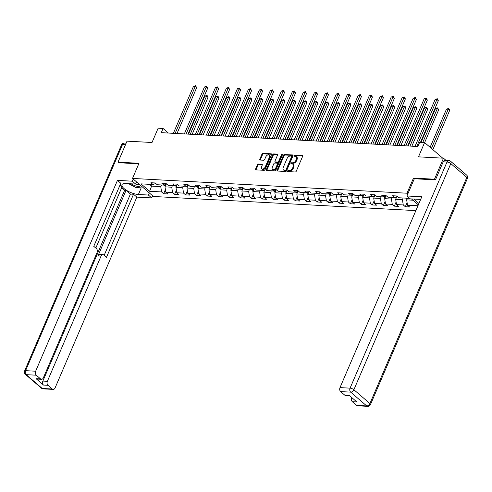 <?xml version="1.0" encoding="UTF-8"?>
<svg xmlns="http://www.w3.org/2000/svg" width="492" height="492" viewBox="0 0 492 492"><rect width="100%" height="100%" fill="white"/><g stroke="black" fill="none" stroke-linecap="round" stroke-linejoin="round"><path stroke-width="0.74" d="M287.642 170.982A0.67 0.43 -49.2 0 0 287.882 171.591L295.225 171.985A0.953 0.609 -49.2 0 0 296.27 171.198L302.635 156.345A0.953 0.609 -49.2 0 0 302.568 155.583A0.953 0.609 -49.2 0 0 302.297 155.478L294.954 155.085A0.67 0.43 -49.2 0 0 294.456 156.241L295.409 156.29A3.057 1.956 -49.2 0 1 296.27 156.616A3.057 1.956 -49.2 0 1 296.485 159.051L295.956 160.287A3.057 1.956 -49.2 0 1 292.611 162.809L291.664 162.76A0.67 0.43 -49.2 0 0 291.166 163.916L292.119 163.965A3.057 1.956 -49.2 0 1 292.98 164.291A3.057 1.956 -49.2 0 1 293.201 166.727L292.666 167.963A3.057 1.956 -49.2 0 1 289.327 170.484L288.373 170.435A0.67 0.43 -49.2 0 0 287.642 170.982M292.98 164.291L293.546 164.777A3.057 1.956 -49.2 0 1 293.767 167.212L293.232 168.448A3.057 1.956 -49.2 0 1 289.893 170.97L288.939 170.921A0.67 0.43 -49.2 0 0 288.164 171.603M302.721 155.958L295.52 155.57A0.67 0.43 -49.2 0 0 294.745 156.253M296.27 156.616L296.836 157.108A3.057 1.956 -49.2 0 1 297.051 159.537L296.522 160.779A3.057 1.956 -49.2 0 1 293.183 163.301L292.23 163.246A0.67 0.43 -49.2 0 0 291.455 163.928M258.423 164.051A0.953 0.609 -49.2 0 0 257.377 164.838L255.588 169.002A0.953 0.609 -49.2 0 0 255.655 169.765A0.953 0.609 -49.2 0 0 255.926 169.869L264.081 170.306A0.953 0.609 -49.2 0 0 265.127 169.519L271.498 154.666A0.953 0.609 -49.2 0 0 271.424 153.904A0.953 0.609 -49.2 0 0 271.16 153.805L262.999 153.363A0.953 0.609 -49.2 0 0 261.959 154.15L259.801 159.187A0.953 0.609 -49.2 0 0 259.868 159.943A0.953 0.609 -49.2 0 0 260.139 160.048L263.626 160.238A0.953 0.609 -49.2 0 0 264.671 159.445L265.742 156.954A2.552 1.636 -49.2 0 1 269.259 155.115A2.552 1.636 -49.2 0 1 269.438 157.151L265.25 166.929A2.552 1.636 -49.2 0 1 261.732 168.762A2.552 1.636 -49.2 0 1 261.553 166.733L262.248 165.103A0.953 0.609 -49.2 0 0 262.181 164.34A0.953 0.609 -49.2 0 0 261.91 164.236L258.423 164.051L258.989 164.537A0.953 0.609 -49.2 0 0 257.943 165.324L256.154 169.494A0.953 0.609 -49.2 0 0 256.074 169.875M435.236 179.875L434.473 179.211L443.483 158.196L418.483 156.85L424.608 142.557L419.676 142.293L417.88 146.499L161.271 132.674L163.073 128.467L158.141 128.203L152.016 142.495L127.016 141.149L118.012 162.163L118.775 162.827M434.473 179.211L413.489 178.086L407.001 193.215L132.508 178.43L138.996 163.295L118.012 162.163M277.088 170.164A0.953 0.609 -49.2 0 0 277.156 170.921A0.953 0.609 -49.2 0 0 277.427 171.025L285.581 171.462A0.953 0.609 -49.2 0 0 286.627 170.675L292.992 155.823A0.953 0.609 -49.2 0 0 292.925 155.06A0.953 0.609 -49.2 0 0 292.654 154.962L284.499 154.519A0.953 0.609 -49.2 0 0 283.453 155.312L277.088 170.164L277.654 170.65A0.953 0.609 -49.2 0 0 277.568 171.032M274.831 170.884L266.676 170.447A0.953 0.609 -49.2 0 1 266.406 170.343A0.953 0.609 -49.2 0 1 266.338 169.586L272.703 154.728A0.953 0.609 -49.2 0 1 273.749 153.941L277.242 154.131A0.953 0.609 -49.2 0 1 277.513 154.23A0.953 0.609 -49.2 0 1 277.58 154.992L274.997 161.019A0.953 0.609 -49.2 0 0 275.065 161.776A0.953 0.609 -49.2 0 0 275.335 161.88L277.648 162.003A0.953 0.609 -49.2 0 0 278.693 161.216L281.381 154.943A0.67 0.43 -49.2 0 1 282.346 154.998L275.877 170.097A0.953 0.609 -49.2 0 1 274.831 170.884M443.483 158.196L446.053 160.41M415.863 210.613L153.455 196.48L132.508 178.43M407.001 193.215L407.819 193.922M413.772 199.045L418.92 203.485M165.41 189.598L163.645 193.713L167.87 193.94L165.804 192.157L172.563 192.526L174.629 194.303L178.854 194.531L176.788 192.753L183.553 193.116L185.619 194.893L189.844 195.121L187.778 193.344L194.537 193.707L196.603 195.49L200.828 195.718L198.762 193.934L205.521 194.297L207.587 196.08L211.812 196.308L209.746 194.525L216.505 194.893L218.571 196.671L222.796 196.898L220.73 195.121L227.495 195.484L229.561 197.261L233.786 197.489L231.72 195.711L238.479 196.074L240.545 197.858L244.77 198.085L242.704 196.302L249.462 196.665L251.529 198.448L255.754 198.676L253.688 196.892L260.446 197.255L262.513 199.039L266.738 199.266L264.671 197.483L271.436 197.852L273.503 199.629L277.728 199.857L275.661 198.079L282.42 198.442L284.487 200.219L288.712 200.447L286.645 198.67L293.404 199.032L295.471 200.816L299.696 201.043L297.629 199.26L304.388 199.623L306.454 201.406L310.68 201.634L308.613 199.85L315.378 200.219L317.445 201.997L321.67 202.224L319.603 200.447L326.362 200.81L328.428 202.587L332.654 202.815L330.587 201.037L337.346 201.4L339.412 203.184L343.637 203.411L341.571 201.628L348.33 201.991L350.396 203.774L354.621 204.002L352.555 202.218L359.32 202.587L361.386 204.364L365.611 204.592L363.545 202.815L370.304 203.178L372.37 204.955L376.595 205.182L374.529 203.405L381.288 203.768L383.354 205.551L387.579 205.779L385.513 203.995L392.272 204.358L394.338 206.142L398.563 206.369L396.497 204.586L403.256 204.949L405.322 206.732L409.547 206.96L407.487 205.176L417.954 205.742M163.645 193.713L161.579 191.929L149.611 191.29L141.001 183.873L152.975 184.518L150.909 182.735L155.134 182.963L157.2 184.746L163.959 185.109L161.893 183.325L166.118 183.553L168.184 185.336L174.943 185.699L172.883 183.922L177.108 184.149L179.168 185.927L185.933 186.29L183.867 184.512L188.092 184.74L190.158 186.517L196.917 186.886L194.85 185.103L199.075 185.33L201.142 187.114L207.901 187.477L205.834 185.693L210.059 185.921L212.126 187.704L218.885 188.067L216.818 186.283L221.043 186.511L223.11 188.295L229.875 188.657L227.808 186.88L232.033 187.108L234.1 188.885L240.859 189.248L238.792 187.47L243.017 187.698L245.084 189.475L251.843 189.844L249.776 188.061L254.001 188.288L256.068 190.072L262.826 190.435L260.76 188.651L264.985 188.879L267.051 190.662L273.816 191.025L271.75 189.248L275.975 189.475L278.041 191.253L284.8 191.616L282.734 189.838L286.959 190.066L289.025 191.843L295.784 192.212L293.718 190.429L297.943 190.656L300.009 192.44L306.768 192.803L304.702 191.019L308.927 191.247L310.993 193.03L317.758 193.393L315.692 191.609L319.917 191.837L321.983 193.62L328.742 193.983L326.676 192.206L330.901 192.433L332.967 194.211L339.726 194.574L337.66 192.796L341.885 193.024L343.951 194.801L350.71 195.17L348.643 193.387L352.869 193.614L354.935 195.398L361.7 195.761L359.634 193.977L363.859 194.205L365.925 195.988L372.684 196.351L370.617 194.574L374.842 194.801L376.909 196.579L383.668 196.941L381.601 195.164L385.826 195.392L387.893 197.169L394.652 197.538L392.585 195.755L396.81 195.982L398.877 197.766L409.682 198.344M411.447 198.922L418.335 204.857M172.446 185.564L171.745 187.212L164.98 186.843L166.068 184.303M164.98 186.843L165.804 192.157M171.745 187.212L172.563 192.526M163.959 185.109L166.708 184.063M183.43 186.154L182.729 187.803L175.97 187.44L177.058 184.894M175.97 187.44L176.788 192.753M182.729 187.803L183.553 193.116M174.943 185.699L177.692 184.654M194.42 186.751L193.713 188.393L186.954 188.03L188.042 185.49M186.954 188.03L187.778 193.344M193.713 188.393L194.537 193.707M185.933 186.29L188.676 185.244M205.404 187.341L204.697 188.983L197.938 188.62L199.026 186.081M197.938 188.62L198.762 193.934M204.697 188.983L205.521 194.297M196.917 186.886L199.666 185.835M216.388 187.932L215.687 189.574L208.922 189.211L210.01 186.671M208.922 189.211L209.746 194.525M215.687 189.574L216.505 194.893M207.901 187.477L210.65 186.431M227.372 188.522L226.671 190.17L219.912 189.801L221 187.261M219.912 189.801L220.73 195.121M226.671 190.17L227.495 195.484M218.885 188.067L221.634 187.022M238.362 189.119L237.654 190.761L230.896 190.398L231.984 187.858M230.896 190.398L231.72 195.711M237.654 190.761L238.479 196.074M229.875 188.657L232.618 187.612M249.346 189.709L248.638 191.351L241.88 190.988L242.968 188.448M241.88 190.988L242.704 196.302M248.638 191.351L249.462 196.665M240.859 189.248L243.608 188.202M260.329 190.299L259.622 191.942L252.863 191.579L253.952 189.039M252.863 191.579L253.688 196.892M259.622 191.942L260.446 197.255M251.843 189.844L254.592 188.799M271.313 190.89L270.612 192.538L263.847 192.169L264.942 189.629M263.847 192.169L264.671 197.483M270.612 192.538L271.436 197.852M262.826 190.435L265.575 189.389M282.303 191.48L281.596 193.128L274.837 192.766L275.926 190.22M274.837 192.766L275.661 198.079M281.596 193.128L282.42 198.442M273.816 191.025L276.559 189.98M293.287 192.077L292.58 193.719L285.821 193.356L286.91 190.816M285.821 193.356L286.645 198.67M292.58 193.719L293.404 199.032M284.8 191.616L287.549 190.57M304.271 192.667L303.564 194.309L296.805 193.946L297.894 191.406M296.805 193.946L297.629 199.26M303.564 194.309L304.388 199.623M295.784 192.212L298.533 191.16M315.255 193.258L314.554 194.906L307.789 194.537L308.884 191.997M307.789 194.537L308.613 199.85M314.554 194.906L315.378 200.219M306.768 192.803L309.517 191.757M326.245 193.848L325.538 195.496L318.779 195.133L319.868 192.587M318.779 195.133L319.603 200.447M325.538 195.496L326.362 200.81M317.758 193.393L320.501 192.347M337.229 194.445L336.522 196.087L329.763 195.724L330.852 193.184M329.763 195.724L330.587 201.037M336.522 196.087L337.346 201.4M328.742 193.983L331.491 192.938M348.213 195.035L347.506 196.677L340.747 196.314L341.835 193.774M340.747 196.314L341.571 201.628M347.506 196.677L348.33 201.991M339.726 194.574L342.475 193.528M359.197 195.625L358.496 197.267L351.731 196.905L352.826 194.365M351.731 196.905L352.555 202.218M358.496 197.267L359.32 202.587M350.71 195.17L353.459 194.125M370.187 196.216L369.48 197.864L362.721 197.495L363.809 194.955M362.721 197.495L363.545 202.815M369.48 197.864L370.304 203.178M361.7 195.761L364.443 194.715M381.171 196.806L380.464 198.454L373.705 198.092L374.793 195.545M373.705 198.092L374.529 203.405M380.464 198.454L381.288 203.768M372.684 196.351L375.433 195.306M392.155 197.403L391.447 199.045L384.689 198.682L385.777 196.142M384.689 198.682L385.513 203.995M391.447 199.045L392.272 204.358M383.668 196.941L386.417 195.896M403.139 197.993L402.438 199.635L395.673 199.272L396.767 196.732M395.673 199.272L396.497 204.586M402.438 199.635L403.256 204.949M394.652 197.538L397.401 196.486M412.936 200.201L406.663 199.863L407.364 198.221M406.663 199.863L407.487 205.176M168.393 133.055L163.073 128.467M442.708 158.153L424.608 142.557M152.305 184.482L151.604 186.124L160.755 186.616L161.462 184.974M149.519 184.328L151.604 186.124L149.611 191.29M160.755 186.616L161.579 191.929M152.975 184.518L155.724 183.473M407.087 202.618L405.322 206.732M396.103 202.028L394.338 206.142M385.119 201.437L383.354 205.551M374.129 200.847L372.37 204.955M363.145 200.25L361.386 204.364M352.161 199.66L350.396 203.774M341.177 199.069L339.412 203.184M330.187 198.479L328.428 202.587M319.203 197.889L317.445 201.997M308.22 197.292L306.454 201.406M297.236 196.702L295.471 200.816M286.246 196.111L284.487 200.219M275.262 195.521L273.503 199.629M264.278 194.924L262.513 199.039M253.294 194.334L251.529 198.448M242.304 193.743L240.545 197.858M231.32 193.153L229.561 197.261M220.336 192.556L218.571 196.671M209.352 191.966L207.587 196.08M198.362 191.376L196.603 195.49M187.378 190.785L185.619 194.893M176.394 190.195L174.629 194.303M413.489 178.086L414.307 178.787M293.078 155.441L285.065 155.011A0.953 0.609 -49.2 0 0 284.019 155.798L277.654 170.65M285.317 170.269A0.67 0.43 -49.2 0 0 286.049 169.715L291.633 156.677A0.67 0.43 -49.2 0 0 291.399 156.075L290.397 156.019A3.057 1.956 -49.2 0 0 287.051 158.541L283.232 167.452A3.057 1.956 -49.2 0 0 283.447 169.888A3.057 1.956 -49.2 0 0 284.315 170.214L285.883 170.755A0.67 0.43 -49.2 0 0 286.615 170.207L286.049 169.715M291.965 156.561A0.67 0.43 -49.2 0 1 292.199 157.169L286.615 170.207M283.447 169.888L284.019 170.373A3.057 1.956 -49.2 0 0 284.88 170.699L284.315 170.214M285.883 170.755L284.88 170.699M277.66 154.611L274.315 154.433A0.953 0.609 -49.2 0 0 273.269 155.22L266.904 170.072A0.953 0.609 -49.2 0 0 266.818 170.453M275.065 161.776L275.631 162.268A0.953 0.609 -49.2 0 0 275.901 162.366L278.214 162.489A0.953 0.609 -49.2 0 0 279.259 161.702L281.947 155.435L281.381 154.943M282.359 154.968A0.67 0.43 -49.2 0 0 281.947 155.435M272.316 167.268A2.552 1.636 -49.2 0 0 272.5 169.303A2.552 1.636 -49.2 0 0 276.012 167.465L277.494 164.02A0.953 0.609 -49.2 0 0 277.42 163.264A0.953 0.609 -49.2 0 0 277.156 163.16L274.837 163.037A0.953 0.609 -49.2 0 0 273.792 163.824L272.316 167.268M272.5 169.303L273.066 169.789A2.552 1.636 -49.2 0 0 276.578 167.957L276.012 167.465M277.42 163.264L277.992 163.75A0.953 0.609 -49.2 0 1 278.06 164.512L276.578 167.957M262.334 164.715L258.989 164.537M261.732 168.762L262.298 169.254A2.552 1.636 -49.2 0 0 265.815 167.415L265.25 166.929M269.259 155.115L269.825 155.607A2.552 1.636 -49.2 0 1 270.003 157.637L265.815 167.415M271.578 154.285L263.564 153.855A0.953 0.609 -49.2 0 0 262.525 154.642L260.366 159.672A0.953 0.609 -49.2 0 0 260.28 160.054M407.075 198.903L405.814 198.208A2.577 1.777 -86.9 0 1 405.734 198.135M432.849 149.66L449.651 110.454L448.237 109.23L446.478 109.138L430.119 147.305M431.435 148.443L448.237 109.23L448.599 108.48L449.165 108.966L449.651 110.454M446.478 109.138L448.599 108.48M420.482 142.336L438.329 100.694L436.914 99.476L416.786 146.438M435.156 99.378L437.277 98.72L436.914 99.476L435.156 99.378L415.027 146.345M437.277 98.72L438.329 100.694M131.063 183.817A6.322 2.152 -156.8 0 0 135.398 185.835A6.322 2.152 -156.8 0 0 140.349 185.183M135.651 184.045A4.33 1.476 -156.8 0 0 138.898 183.934M140.749 187.827A10.941 3.727 -156.8 0 0 141.229 187.858L135.989 187.569L128.572 183.682M420.66 199.426A10.941 3.727 -156.8 0 0 420.279 199.395L410.279 198.86L406.939 195.982L421.798 196.782L340.003 387.61L350.076 388.151L447 162.016L443.194 161.813L435.451 179.881L414.326 178.744L406.939 195.982M356.645 405.402L366.712 405.943A2.915 2.011 93.1 0 0 367.635 406.337L357.567 405.795A2.915 2.011 -86.9 0 1 356.645 405.402L352.34 401.693A2.915 2.011 -86.9 0 1 351.725 397.708M349.855 395.912L345.851 395.697A2.915 2.011 -86.9 0 1 344.923 395.304L340.624 391.595A2.915 2.011 -86.9 0 1 340.003 387.61M352.34 401.693L356.848 401.939L349.431 395.55L344.923 395.304M443.194 161.813A2.915 2.011 -86.9 0 1 445.051 160.361L448.852 160.564A2.915 2.011 93.1 0 0 447 162.016A2.915 0.996 23.2 0 1 450.807 163.59L353.889 389.732L369.91 403.538L466.828 177.397L450.807 163.59A2.915 1.87 130.8 0 0 450.604 161.265A2.915 2.915 0 0 0 448.852 160.564M149.297 192.895L148.381 195.041L151.72 197.919L136.862 197.12L55.073 387.948A2.915 2.011 93.1 0 1 53.216 389.4A2.915 2.011 93.1 0 1 52.293 389.006L47.988 385.298L43.48 385.058A2.915 2.011 -86.9 0 1 42.866 381.072L124.654 190.238L121.69 187.686M148.381 195.041L138.381 194.5A10.941 3.727 -156.8 0 1 126.967 190.625A10.941 3.727 -156.8 0 1 121.955 184.703A10.941 3.727 -156.8 0 1 125.645 183.522L135.644 184.063L132.305 181.185L117.447 180.386L120.786 183.264L93.763 246.314L96.42 248.608A2.915 2.011 93.1 0 1 97.041 252.593L43.351 377.85A2.915 2.011 93.1 0 1 41.5 379.301L36.992 379.055A2.915 2.011 -86.9 0 1 36.07 378.668L43.48 385.058M95.805 248.073L122.047 186.855L119.999 185.09M124.654 190.238L126.063 190.318L130.423 194.076L133.523 194.242L136.862 197.12M152.637 195.773L151.72 197.919M133.221 179.039L132.305 181.185M136.561 181.923L135.644 184.063M117.447 180.386L35.652 371.214A2.915 2.011 93.1 0 0 36.273 375.199L40.572 378.908A2.915 2.011 93.1 0 0 41.5 379.301M42.866 381.072L47.373 381.312L101.057 256.055A2.915 2.011 93.1 0 1 102.914 254.604A2.915 2.011 93.1 0 1 103.837 254.997L106.5 257.291L133.523 194.242M47.373 381.312A2.915 2.011 93.1 0 0 47.988 385.298M118.615 162.686L138.738 163.898M101.057 256.055L97.957 255.889L126.063 190.318M97.957 255.889A2.915 2.011 -86.9 0 1 99.815 254.438L102.914 254.604M104.181 255.293L130.423 194.076M396.085 198.313L394.824 197.618A2.577 1.777 -86.9 0 1 394.719 197.513M424.639 142.588L438.667 109.857L437.253 108.64L435.494 108.547L420.998 142.366M396.577 197.175A2.577 1.777 -86.9 0 1 396.429 196.862M395.728 197.126A2.577 1.777 93.1 0 0 395.783 197.218L396.626 197.267M422.757 142.459L437.616 107.883L438.667 109.857M435.494 108.547L437.616 107.883M385.101 197.722L383.84 197.028A2.577 1.777 -86.9 0 1 383.729 196.917M411.865 146.173L427.683 109.267L426.269 108.049L424.504 107.957L408.212 145.976M385.593 196.579A2.577 1.777 -86.9 0 1 385.445 196.265M384.744 196.536A2.577 1.777 93.1 0 0 384.799 196.628L385.642 196.671M409.971 146.069L426.632 107.293L427.683 109.267M424.504 107.957L426.632 107.293M407.696 145.946L427.345 100.104L425.931 98.886L405.802 145.847M424.172 98.787L426.293 98.129L425.931 98.886L424.172 98.787L404.043 145.749M426.293 98.129L427.345 100.104M396.712 145.355L416.361 99.513L414.947 98.289L394.818 145.257M413.182 98.197L415.309 97.539L414.947 98.289L413.182 98.197L393.053 145.158M415.309 97.539L416.361 99.513M374.117 197.132L372.856 196.431A2.577 1.777 -86.9 0 1 372.745 196.326M400.882 145.583L416.693 108.677L415.279 107.459L413.52 107.361L397.222 145.386M374.603 195.988A2.577 1.777 -86.9 0 1 374.461 195.675M373.76 195.945A2.577 1.777 93.1 0 0 373.815 196.037L374.658 196.08M398.987 145.478L415.279 107.459L415.648 106.703L416.214 107.188L416.693 108.677M413.52 107.361L415.648 106.703M363.133 196.536L361.872 195.841A2.577 1.777 -86.9 0 1 361.761 195.736M389.892 144.992L405.709 108.086L404.295 106.862L402.536 106.77L386.238 144.796M363.619 195.398A2.577 1.777 -86.9 0 1 363.477 195.084M362.776 195.349A2.577 1.777 93.1 0 0 362.825 195.447L363.674 195.49M387.997 144.888L404.295 106.862L404.658 106.112L405.224 106.598L405.709 108.086M402.536 106.77L404.658 106.112M352.143 195.945L350.882 195.25A2.577 1.777 -86.9 0 1 350.778 195.146M378.908 144.396L394.725 107.496L393.311 106.272L391.552 106.18L375.255 144.199M352.635 194.807A2.577 1.777 -86.9 0 1 352.487 194.494M351.786 194.758A2.577 1.777 93.1 0 0 351.841 194.85L352.684 194.9M377.013 144.297L393.674 105.516L394.725 107.496M391.552 106.18L393.674 105.516M385.722 144.765L405.371 98.917L403.957 97.699L383.828 144.66M402.198 97.607L404.326 96.942L403.957 97.699L402.198 97.607L382.069 144.568M404.326 96.942L405.371 98.917M374.738 144.174L394.387 98.326L392.973 97.109L372.844 144.07M391.214 97.01L393.336 96.352L392.973 97.109L391.214 97.01L371.085 143.978M393.336 96.352L394.387 98.326M363.754 143.584L383.403 97.736L381.989 96.518L361.86 143.48M380.23 96.42L382.352 95.762L381.989 96.518L380.23 96.42L360.101 143.387M382.352 95.762L383.403 97.736M341.159 195.355L339.898 194.66A2.577 1.777 -86.9 0 1 339.788 194.555M367.924 143.805L383.742 106.899L382.327 105.682L380.562 105.589L364.271 143.609M341.651 194.211A2.577 1.777 -86.9 0 1 341.503 193.897M340.802 194.168A2.577 1.777 93.1 0 0 340.858 194.26L341.7 194.309M366.03 143.701L382.69 104.925L383.742 106.899M380.562 105.589L382.69 104.925M352.77 142.988L372.419 97.145L371.005 95.922L350.876 142.889M369.24 95.829L371.368 95.171L371.005 95.922L369.24 95.829L349.111 142.791M371.368 95.171L372.419 97.145M330.175 194.764L328.914 194.069A2.577 1.777 -86.9 0 1 328.804 193.959M356.94 143.215L372.752 106.309L371.337 105.091L369.578 104.993L353.281 143.018M330.661 193.62A2.577 1.777 -86.9 0 1 330.519 193.307M329.818 193.577A2.577 1.777 93.1 0 0 329.874 193.67L330.716 193.713M355.046 143.111L371.337 105.091L371.706 104.335L372.272 104.821L372.752 106.309M369.578 104.993L371.706 104.335M341.78 142.397L361.436 96.555L360.015 95.331L339.886 142.299M358.256 95.239L360.384 94.575L360.015 95.331L358.256 95.239L338.127 142.2M360.384 94.575L361.436 96.555M319.191 194.174L317.93 193.473A2.577 1.777 -86.9 0 1 317.82 193.368M345.95 142.625L361.768 105.719L360.353 104.501L358.594 104.402L342.297 142.428M319.677 193.03A2.577 1.777 -86.9 0 1 319.536 192.716M318.834 192.981A2.577 1.777 93.1 0 0 318.884 193.079L319.732 193.122M344.056 142.52L360.716 103.744L361.768 105.719M358.594 104.402L360.716 103.744M330.796 141.807L350.445 95.958L349.031 94.741L328.902 141.702M347.272 94.648L349.394 93.984L349.031 94.741L347.272 94.648L327.143 141.61M349.394 93.984L350.445 95.958M308.201 193.577L306.94 192.882A2.577 1.777 -86.9 0 1 306.836 192.778M334.966 142.028L350.784 105.128L349.369 103.904L347.61 103.812L331.313 141.831M308.693 192.44A2.577 1.777 -86.9 0 1 308.546 192.126M307.844 192.39A2.577 1.777 93.1 0 0 307.9 192.483L308.742 192.532M333.072 141.93L349.369 103.904L349.732 103.154L350.298 103.64L350.784 105.128M347.61 103.812L349.732 103.154M319.812 141.216L339.462 95.368L338.047 94.15L317.918 141.112M336.288 94.052L338.41 93.394L338.047 94.15L336.288 94.052L316.159 141.019M338.41 93.394L339.462 95.368M297.217 192.987L295.956 192.292A2.577 1.777 -86.9 0 1 295.852 192.188M323.982 141.438L339.8 104.532L338.385 103.314L336.62 103.222L320.329 141.241M297.709 191.849A2.577 1.777 -86.9 0 1 297.562 191.536M296.861 191.8A2.577 1.777 93.1 0 0 296.916 191.892L297.758 191.942M322.088 141.339L338.748 102.557L339.8 104.532M336.62 103.222L338.748 102.557M308.828 140.62L328.478 94.778L327.063 93.56L306.934 140.521M325.298 93.462L327.426 92.803L327.063 93.56L325.298 93.462L305.169 140.423M327.426 92.803L328.478 94.778M286.233 192.397L284.973 191.702A2.577 1.777 -86.9 0 1 284.862 191.591M312.998 140.847L328.816 103.941L327.395 102.723L325.636 102.625L309.339 140.65M286.719 191.253A2.577 1.777 -86.9 0 1 286.578 190.939M285.877 191.21A2.577 1.777 93.1 0 0 285.932 191.302L286.774 191.345M311.104 140.743L327.395 102.723L327.764 101.967L328.816 103.941M325.636 102.625L327.764 101.967M297.844 140.029L317.494 94.187L316.073 92.963L295.944 139.931M314.314 92.871L316.442 92.207L316.073 92.963L314.314 92.871L294.185 139.833M316.442 92.207L317.494 94.187M275.249 191.806L273.989 191.105A2.577 1.777 -86.9 0 1 273.878 191.001M302.008 140.257L317.826 103.351L316.411 102.133L314.652 102.035L298.355 140.06M275.735 190.662A2.577 1.777 -86.9 0 1 275.594 190.349M274.893 190.619A2.577 1.777 93.1 0 0 274.942 190.712L275.791 190.755M300.114 140.152L316.774 101.377L317.826 103.351M314.652 102.035L316.774 101.377M286.854 139.439L306.504 93.591L305.089 92.373L284.96 139.334M303.33 92.281L305.452 91.617L305.089 92.373L303.33 92.281L283.201 139.242M305.452 91.617L306.504 93.591M264.259 191.21L262.999 190.515A2.577 1.777 -86.9 0 1 262.894 190.41M291.024 139.666L306.842 102.76L305.427 101.536L303.669 101.444L287.371 139.464M264.751 190.072A2.577 1.777 -86.9 0 1 264.604 189.758M263.903 190.023A2.577 1.777 93.1 0 0 263.958 190.121L264.801 190.164M289.13 139.562L305.427 101.536L305.79 100.786L306.356 101.272L306.842 102.76M303.669 101.444L305.79 100.786M275.871 138.849L295.52 93L294.105 91.783L273.976 138.744M292.346 91.684L294.468 91.026L294.105 91.783L292.346 91.684L272.217 138.652M294.468 91.026L295.52 93M253.275 190.619L252.015 189.924A2.577 1.777 -86.9 0 1 251.91 189.82M280.04 139.07L295.858 102.17L294.444 100.946L292.678 100.854L276.387 138.873M253.767 189.482A2.577 1.777 -86.9 0 1 253.62 189.168M252.919 189.432A2.577 1.777 93.1 0 0 252.974 189.525L253.817 189.574M278.146 138.972L294.806 100.19L295.858 102.17M292.678 100.854L294.806 100.19M264.887 138.258L284.536 92.41L283.121 91.192L262.992 138.154M281.356 91.094L283.484 90.436L283.121 91.192L281.356 91.094L261.234 138.061M283.484 90.436L284.536 92.41M242.292 190.029L241.031 189.334A2.577 1.777 -86.9 0 1 240.92 189.229M269.056 138.48L284.874 101.573L283.453 100.356L281.695 100.263L265.397 138.283M242.777 188.885A2.577 1.777 -86.9 0 1 242.636 188.571M241.935 188.842A2.577 1.777 93.1 0 0 241.99 188.934L242.833 188.983M267.162 138.375L283.453 100.356L283.822 99.599L284.874 101.573M281.695 100.263L283.822 99.599M253.903 137.662L273.552 91.82L272.131 90.596L252.009 137.563M270.372 90.503L272.5 89.845L272.131 90.596L270.372 90.503L250.243 137.465M272.5 89.845L273.552 91.82M231.308 189.438L230.047 188.737A2.577 1.777 -86.9 0 1 229.936 188.633M258.066 137.889L273.884 100.983L272.47 99.765L270.711 99.667L254.413 137.692M231.793 188.295A2.577 1.777 -86.9 0 1 231.652 187.981M230.951 188.252A2.577 1.777 93.1 0 0 231 188.344L231.849 188.387M256.172 137.785L272.832 99.009L273.884 100.983M270.711 99.667L272.832 99.009M242.913 137.071L262.562 91.229L261.147 90.005L241.018 136.973M259.389 89.913L261.516 89.249L261.147 90.005L259.389 89.913L239.26 136.874M261.516 89.249L262.562 91.229M220.318 188.848L219.057 188.147A2.577 1.777 -86.9 0 1 218.952 188.042M247.082 137.299L262.9 100.393L261.486 99.175L259.727 99.076L243.429 137.102M220.81 187.704A2.577 1.777 -86.9 0 1 220.662 187.391M219.961 187.655A2.577 1.777 93.1 0 0 220.016 187.753L220.859 187.796M245.188 137.194L261.849 98.418L262.9 100.393M259.727 99.076L261.849 98.418M231.929 136.481L251.578 90.633L250.164 89.415L230.035 136.376M248.405 89.323L250.526 88.658L250.164 89.415L248.405 89.323L228.276 136.284M250.526 88.658L251.578 90.633M209.334 188.252L208.073 187.557A2.577 1.777 -86.9 0 1 207.968 187.452M236.098 136.702L251.916 99.802L250.502 98.578L248.737 98.486L232.445 136.505M209.826 187.114A2.577 1.777 -86.9 0 1 209.678 186.8M208.977 187.065A2.577 1.777 93.1 0 0 209.032 187.157L209.875 187.206M234.204 136.604L250.865 97.822L251.916 99.802M248.737 98.486L250.865 97.822M220.945 135.89L240.594 90.042L239.18 88.824L219.051 135.786M237.415 88.726L239.542 88.068L239.18 88.824L237.415 88.726L217.292 135.694M239.542 88.068L240.594 90.042M198.35 187.661L197.089 186.966A2.577 1.777 -86.9 0 1 196.978 186.862M225.115 136.112L240.932 99.206L239.512 97.988L237.753 97.896L221.455 135.915M198.836 186.523A2.577 1.777 -86.9 0 1 198.694 186.21M197.993 186.474A2.577 1.777 93.1 0 0 198.048 186.566L198.891 186.616M223.22 136.013L239.512 97.988L239.881 97.231L240.932 99.206M237.753 97.896L239.881 97.231M209.961 135.294L229.61 89.452L228.19 88.234L208.067 135.195M226.431 88.136L228.559 87.478L228.19 88.234L226.431 88.136L206.302 135.097M228.559 87.478L229.61 89.452M187.366 187.071L186.105 186.376A2.577 1.777 -86.9 0 1 185.994 186.265M214.125 135.521L229.942 98.615L228.528 97.398L226.769 97.299L210.471 135.325M187.852 185.927A2.577 1.777 -86.9 0 1 187.71 185.613M187.009 185.884A2.577 1.777 93.1 0 0 187.058 185.976L187.907 186.019M212.23 135.417L228.528 97.398L228.897 96.641L229.463 97.127L229.942 98.615M226.769 97.299L228.897 96.641M198.971 134.703L218.62 88.861L217.206 87.638L197.077 134.605M215.447 87.545L217.575 86.881L217.206 87.638L215.447 87.545L195.318 134.507M217.575 86.881L218.62 88.861M176.376 186.48L175.115 185.779A2.577 1.777 -86.9 0 1 175.011 185.675M203.141 134.931L218.958 98.025L217.544 96.807L215.785 96.709L199.488 134.734M176.868 185.336A2.577 1.777 -86.9 0 1 176.72 185.023M176.019 185.287A2.577 1.777 93.1 0 0 176.075 185.386L176.923 185.429M201.246 134.826L217.907 96.051L218.958 98.025M215.785 96.709L217.907 96.051M187.987 134.113L207.636 88.265L206.222 87.047L186.093 134.008M204.463 86.955L206.585 86.291L206.222 87.047L204.463 86.955L184.334 133.916M206.585 86.291L207.636 88.265M165.392 185.884L164.131 185.189A2.577 1.777 -86.9 0 1 164.027 185.084M192.157 134.334L207.975 97.434L206.56 96.211L204.795 96.118L188.504 134.138M165.884 184.746A2.577 1.777 -86.9 0 1 165.736 184.432M165.035 184.697A2.577 1.777 93.1 0 0 165.091 184.795L165.933 184.838M190.263 134.236L206.56 96.211L206.923 95.46L207.489 95.946L207.975 97.434M204.795 96.118L206.923 95.46M177.003 133.523L196.652 87.674L195.238 86.457L175.109 133.418M193.473 86.358L195.601 85.7L195.238 86.457L193.473 86.358L173.35 133.326M195.601 85.7L196.652 87.674M289.893 170.97L289.327 170.484M293.232 168.448L292.666 167.963M293.767 167.212L293.201 166.727M292.23 163.246L291.664 162.76M293.183 163.301L292.611 162.809M296.522 160.779L295.956 160.287M297.051 159.537L296.485 159.051M295.52 155.57L294.954 155.085M302.709 155.835L302.297 155.478M288.939 170.921L288.373 170.435M284.019 155.798L283.453 155.312M285.065 155.011L284.499 154.519M293.066 155.312L292.654 154.962M292.199 157.169L291.633 156.677M266.904 170.072L266.338 169.586M273.269 155.22L272.703 154.728M274.315 154.433L273.749 153.941M277.648 154.482L277.242 154.131M275.901 162.366L275.335 161.88M278.214 162.489L277.648 162.003M279.259 161.702L278.693 161.216M278.06 164.512L277.494 164.02M262.322 164.592L261.91 164.236M270.003 157.637L269.438 157.151M260.366 159.672L259.801 159.187M262.525 154.642L261.959 154.15M263.564 153.855L262.999 153.363M271.566 154.156L271.16 153.805M256.154 169.494L255.588 169.002M257.943 165.324L257.377 164.838M405.857 198.233L407.327 198.313M367.635 406.337A2.915 2.915 0 0 0 370.476 404.572A2.915 0.996 23.2 0 0 369.91 403.538A2.915 1.87 130.8 0 1 366.712 405.943L350.691 392.136L340.624 391.595M350.691 392.136A2.915 1.87 -49.2 0 0 353.889 389.732A2.915 0.996 23.2 0 0 350.076 388.151A2.915 2.011 93.1 0 0 350.691 392.136M466.625 175.072A2.915 1.87 -49.2 0 1 466.828 177.397A2.915 0.996 23.2 0 1 467.4 178.436A2.915 2.915 0 0 0 466.625 175.072L450.604 161.265M36.07 378.668L40.572 378.908M36.273 375.199L26.199 374.658L42.22 388.465L52.293 389.006M125.497 144.697L122.508 144.531L25.584 370.673L35.652 371.214M141.229 187.858L138.381 194.5M26.199 374.658A2.915 2.011 -86.9 0 1 25.584 370.673A2.915 0.996 23.2 0 0 24.6 370.986A2.915 2.915 0 0 0 25.375 374.344A2.915 1.87 -49.2 0 0 26.199 374.658M42.22 388.465A2.915 1.87 130.8 0 1 41.396 388.151A2.915 2.915 0 0 0 43.148 388.858A2.915 2.011 -86.9 0 1 42.22 388.465M24.6 370.986L121.524 144.851A2.915 0.996 23.2 0 1 122.508 144.531A2.915 2.011 -86.9 0 1 124.365 143.086L126.149 143.178M394.873 197.643L396.343 197.722M383.883 197.052L385.353 197.132M372.899 196.462L374.369 196.536M361.915 195.865L363.385 195.945M350.931 195.275L352.401 195.355M339.941 194.684L341.411 194.764M328.957 194.094L330.427 194.174M317.973 193.497L319.443 193.577M306.99 192.907L308.459 192.987M296.006 192.317L297.469 192.397M285.016 191.726L286.485 191.806M274.032 191.136L275.502 191.21M263.048 190.539L264.518 190.619M252.064 189.949L253.528 190.029M241.074 189.358L242.544 189.438M230.09 188.768L231.56 188.848M219.106 188.172L220.576 188.252M208.122 187.581L209.586 187.661M197.132 186.991L198.602 187.071M186.148 186.4L187.618 186.48M175.164 185.81L176.634 185.884M164.18 185.213L165.644 185.293M292.156 156.634L291.59 156.149M370.476 404.572L467.4 178.436M25.375 374.344L41.396 388.151M43.148 388.858L53.216 389.4M124.365 143.086A2.915 2.915 0 0 0 121.524 144.851"/></g></svg>

